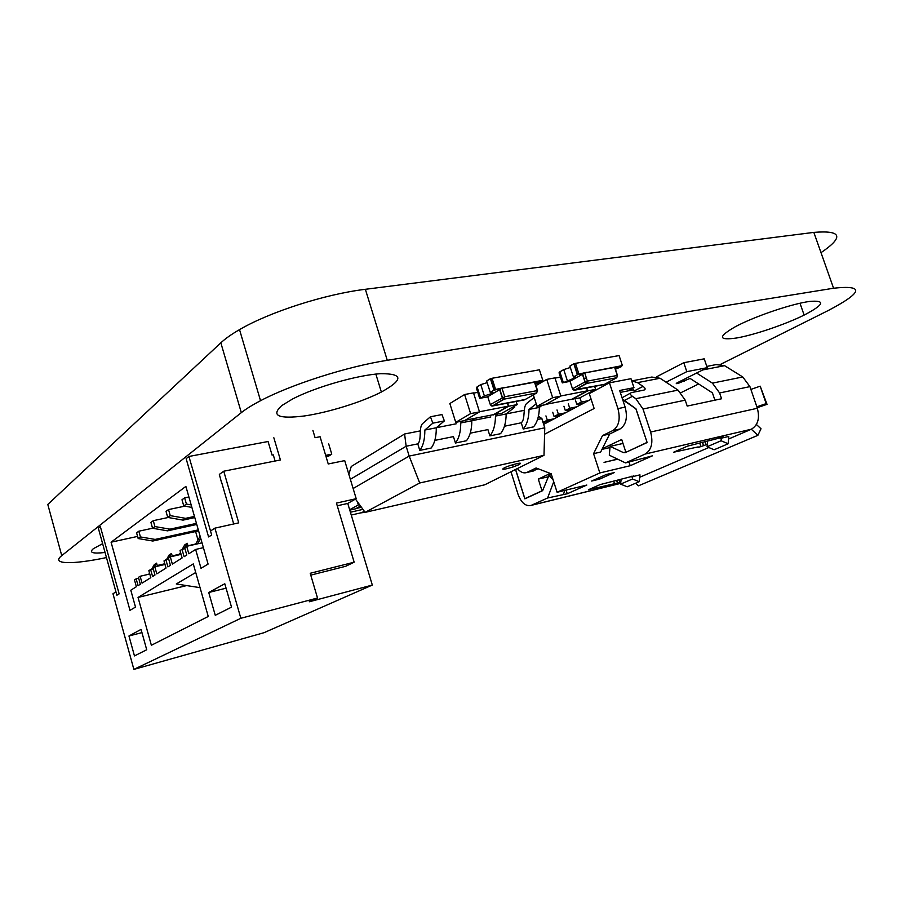 <?xml version="1.0" encoding="UTF-8"?>
<svg xmlns="http://www.w3.org/2000/svg" width="901" height="901" viewBox="0 0 901 901"><rect width="100%" height="100%" fill="white"/><g stroke="black" fill="none" stroke-linecap="round" stroke-linejoin="round"><path stroke-width="1.35" d="M106.453 557.573C72.362 564.769 50.321 564.488 61.752 555.624L241.322 412.647C245.973 408.941 252.381 404.966 260.535 400.708C291.271 384.423 347.257 366.549 387.272 360.299L833.571 288.23C864.667 284.862 862.967 292.251 828.47 310.406L720.856 364.195M61.752 555.624L47.798 504.447L220.835 342.808C225.318 338.641 231.546 334.237 239.531 329.631C269.624 311.971 325.193 294.131 365.367 289.3L813.84 232.39C841.793 230.115 844.192 236.884 821.002 252.674M735.599 326.579C717.748 336.816 718.108 340.623 736.646 337.988C754.452 334.902 784.985 324.563 804.131 315.091C824.246 304.561 825.98 300.01 809.368 301.463C792.216 303.828 758.405 315.113 738.674 325.002L735.599 326.579M281.72 405.608C270.75 415.688 278.229 419.145 304.178 415.992C328.257 412.523 361.605 402.173 381.36 392.036C403.592 379.693 403.333 373.577 380.605 373.678C357.539 375.007 315.091 387.182 292.543 399.008L281.72 405.608M102.613 543.675L93.366 548.686C88.76 552.617 92.657 553.878 105.045 552.482M535.464 384.13L541.963 381.269L535.059 382.869L537.537 390.55M494.052 390.122L490.257 392.385C493.433 391.879 493.816 392.284 491.428 393.636L484.366 395.911L480.661 398.118L487.542 396.834L500.99 388.838L494.052 390.122L490.414 378.702L486.653 381.01L490.257 392.385M487.171 382.643L480.785 384.603L484.366 395.911M480.785 384.603L477.102 386.867L480.65 398.084M491.709 378.476L490.414 378.702M480.582 397.87L487.858 396.879M494.244 389.716L501.992 388.241L504.706 396.744L537.221 390.606L534.518 382.193L542.796 380.267L494.244 389.716L490.831 379.006L492.036 378.274L539.417 369.804L542.796 380.267M501.992 388.241L494.84 389.604M503.591 387.903L534.518 382.193M477.248 387.329L476.347 387.869L479.681 398.411M495.437 388.995L492.036 378.274M499.593 389.435L502.195 397.623L504.267 399.109L492.34 406.036L524.607 399.83L536.759 392.937L504.267 399.109L504.706 396.744L490.29 404.56L487.655 396.53M504.301 387.475L494.852 389.637M480.492 398.219L487.835 396.834M615.428 369.252L621.499 366.583L615.045 368.081L617.467 375.435M577.406 374.726L573.43 376.956C576.257 376.494 576.516 376.9 574.207 378.161L563.362 382.621L569.702 381.427L583.792 373.543L577.406 374.726L573.836 363.79L569.882 366.065L573.43 376.956M570.356 367.495L563.733 369.601L567.258 380.436M563.733 369.601L559.859 371.831L563.362 382.621M575.142 363.565L573.836 363.79M563.339 382.542L570.085 381.416M563.283 382.373L570.096 381.461M586.382 378.026L583.825 378.499M577.575 374.332L584.726 372.969L587.396 381.123L617.309 375.458L614.651 367.405L622.4 365.592L577.575 374.332L574.23 364.083L575.48 363.362L619.088 355.568L622.4 365.592M584.726 372.969L578.127 374.23M586.202 372.665L614.651 367.405M560.005 372.259L559.037 372.823L562.314 382.914M578.825 373.622L575.48 363.362M586.956 372.237L578.138 374.264M361.639 512.658L364.398 511.363M361.695 512.827L364.916 512.083M351.255 515.045L361.751 512.635L364.308 511.25M350.41 512.241L362.945 509.369M357.393 501.733L358.361 504.92L359.522 504.661M349.656 509.729L358.361 504.92M349.779 510.124L355.512 508.817L360.535 506.058M356.098 508.491L361.425 507.274M594.626 386.371L595.606 389.356L579.625 397.949L571.696 399.267M586.72 387.903L587.7 390.899L571.775 399.492M595.606 389.356L587.7 390.899M560.861 396.102L552.662 397.701L546.738 379.389L554.948 377.868L560.861 396.102L545.15 404.74L537.03 406.34L533.336 394.875M546.738 379.389L535.937 385.605M552.662 397.701L537.03 406.34M586.54 387.937L587.475 390.797L571.876 399.233L545.848 404.358M560.433 377.114L555.027 378.116M587.475 390.797L560.816 395.978M516.183 401.474L517.174 404.583L501.857 413.266L493.298 414.697M507.612 403.119L508.615 406.25L493.365 414.933M517.174 404.583L508.615 406.25M464.601 394.514L473.509 392.881L479.512 411.892L464.544 420.609L455.737 422.344L449.847 403.547L464.601 394.514L470.615 413.615L455.737 422.344M479.512 411.892L470.615 413.615M507.443 403.152L508.401 406.148L493.466 414.663L465.209 420.226M477.767 392.352L473.588 393.129M508.401 406.148L479.467 411.757M509.842 465.614C519.945 462.607 522.817 462.371 518.48 464.905L513.333 466.876C503.31 469.871 500.427 470.108 504.718 467.585L509.842 465.614M420.384 430.869L404.594 433.989L351.266 466.47L348.845 474.298M524.303 410.327L506.238 413.897M490.831 416.949L471.899 420.688M456.21 423.785L436.366 427.705M404.594 433.989L406.148 446.243L409.178 456.086L544.767 427.806L541.816 418.616L538.212 415.958M430.441 416.769L441.963 414.561L444.373 420.913L436.287 427.772C436.332 436.76 434.62 443.517 431.151 448.045L419.798 450.399C423.222 445.905 424.9 439.114 424.833 430.036L432.852 423.166L430.441 416.769L422.456 423.707C418.616 427.874 421.882 440.352 417.782 443.866L406.148 446.243L350.354 479.309M514.268 406.227L514.651 407.196L506.159 413.964C506.069 422.67 504.188 429.248 500.517 433.696L489.896 435.893L487.903 429.597L470.39 433.156M534.18 397.499L526.657 403.445C522.512 407.5 525.666 419.348 521.24 422.806L504.616 426.184M541.816 418.616L537.717 419.449M474.748 418.346L471.82 420.756C471.797 429.597 469.995 436.264 466.425 440.747L455.444 443.022L453.44 436.613L434.992 440.364M353.136 488.511L409.178 456.086L419.697 482.992L365.13 512.365L484.682 484.817L543.99 455.343L419.697 482.992M544.767 427.806L543.99 455.343M355.478 499.098L365.13 512.365M455.444 443.022C458.969 438.573 460.738 431.872 460.76 422.941L463.26 420.868M489.896 435.893C493.523 431.489 495.381 424.878 495.471 416.071L498.028 414.021M541.997 405.36L539.361 407.398C539.215 415.969 537.255 422.468 533.493 426.871L523.222 429L521.24 422.806M523.222 429C526.939 424.63 528.876 418.109 529.022 409.437L536.219 403.828M419.798 450.399L417.782 443.866M511.464 407.826L514.651 407.196M432.852 423.166L444.373 420.913M273.848 437.762L280.414 459.972L223.752 471.212L238.731 522.85L214.922 528.144L240.849 618.277L317.512 598.005L310.214 573.284L354.161 562.201L336.445 503.096L356.199 498.681L344.711 460.614L328.246 463.97L320.08 436.737L315.08 437.683L312.906 430.43M188.928 456.469L186.147 458.677L208.581 536.928L211.679 535.036L188.928 456.469L268.07 441.513L272.079 455.118L273.285 454.881L275.098 461.03M223.752 471.212L219.348 474.399L221.432 482.272M221.601 482.159L233.697 523.965M214.922 528.144L210.519 530.982L211.679 535.036M100.36 526.668L119.146 593.86L116.882 595.234L98.355 528.268L100.36 526.668L119.146 593.86M115.947 591.844L112.974 593.759L133.877 669.398L240.849 618.277M193.287 563.902L208.255 616.464L151.368 645.274L138.044 597.442L193.287 563.902M111.082 542.199L129.992 610.337L135.499 607.083L130.803 590.211L136.378 586.709L134.474 579.917L136.164 578.836L138.067 585.65L140.342 584.22L138.427 577.372L140.139 576.268L142.054 583.138L150.805 577.642L148.845 570.671L150.625 569.522L152.584 576.516L154.983 575.007L153.012 567.99L154.814 566.83L156.797 573.869L166.032 568.069L164.005 560.906L165.885 559.701L167.913 566.887L170.435 565.299L168.408 558.079L170.312 556.852L172.35 564.094L182.115 557.956L180.02 550.601L182.002 549.328L184.097 556.705L186.777 555.027L184.671 547.617L186.687 546.31L188.805 553.755L195.641 549.452L201.013 568.283L208.097 564.094L185.876 486.405L111.082 542.199L137.583 536.41M224.799 583.747L231.523 607.15L215.26 615.315L208.739 592.498L224.799 583.747M141.052 629.394L146.717 649.756L134.463 655.917L128.956 635.982L141.052 629.394M317.512 598.005L309.212 601.789L372.316 585.064L263.993 632.705L133.877 669.398M354.161 562.201L345.624 566.301L310.755 575.131M356.199 498.681L347.763 503.434L337.256 505.788M372.316 585.064L347.763 503.434M118.988 593.905L116.882 595.234M211.498 535.07L208.581 536.928M186.631 585.582L138.044 597.442M195.731 572.495L176.281 583.983L200.045 587.655M195.607 531.534L198.006 539.936M195.641 549.452L203.401 547.662M136.164 578.836L138.664 578.239M186.687 546.31L202.015 542.83M140.139 576.268L149.78 574.005M182.002 549.328L184.964 548.653M150.625 569.522L153.271 568.903M170.312 556.852L181.09 554.374M154.814 566.83L165.007 564.454M165.885 559.701L168.678 559.059M226.072 588.173L208.739 592.498M141.953 632.615L128.956 635.982M328.707 443.956L331.771 454.138L325.666 455.354M331.771 454.138L328.685 456.109L326.049 456.638M148.845 574.219L149.51 573.047M151.638 569.286L154.262 564.645L156.583 563.148L157.247 565.513L164.083 563.925M154.319 567.146L156.583 563.148M197.612 543.832L200.698 538.235M195.607 544.283L200.101 536.151M163.599 564.781L164.601 563.001M166.539 559.555L169.061 555.061L171.505 553.473L172.192 555.906L179.49 554.228M169.208 557.561L171.505 553.473M184.142 548.833L184.728 547.797M184.919 547.448L187.239 543.269L187.96 545.769L195.765 543.99M179.164 554.813L180.527 552.369M182.261 549.272L184.671 544.936L187.239 543.269M198.31 529.878L155.141 539.429L140.432 536.94L138.822 531.207L152.551 528.234M138.822 531.207L136.58 532.84L138.18 538.55L152.843 541.028L198.592 530.869M155.141 539.429L152.843 541.028M196.452 523.38L169.974 529.169L154.938 526.567L153.271 520.677L168.205 517.489M153.271 520.677L150.917 522.4L152.562 528.256L167.541 530.847L196.756 524.45M169.974 529.169L167.541 530.847M194.47 516.442L185.606 518.345L170.244 515.62L168.521 509.572L184.851 506.148M168.521 509.572L166.032 511.385L167.732 517.411L183.038 520.125L194.796 517.579M185.606 518.345L183.038 520.125M191.17 504.92L186.406 504.053L184.637 497.848L188.895 496.969M184.637 497.848L181.991 499.762L183.759 505.945L191.89 507.421M140.432 536.94L138.18 538.55M154.938 526.567L152.562 528.256M170.244 515.62L167.732 517.411M186.406 504.053L183.759 505.945M632.727 476.629L639.98 474.85L639.226 481.686L632.468 479.005L632.727 476.629L631.545 476.911L633.696 475.976L600.122 484.592L588.409 489.739L617.5 483.015L620.845 481.787L621.116 479.456M639.71 477.271L708.817 447.527M728.571 439.035L751.321 429.236L645.184 454.048L625.497 462.911L609.29 455.185L610.112 446.355L623.334 452.561L625.801 451.998M628.999 462.078L630.193 465.727L652.369 455.85L625.497 462.911M630.193 465.727L599.852 472.946L593.579 453.654L600.674 452.043L609.662 434.023L602.51 435.588L593.579 453.654M517.411 468.554C520.44 472.225 523.56 473.543 526.77 472.507L536.095 467.979L551.164 473.768L557.1 492.273L599.852 472.946M557.1 492.273L586.81 485.053L567.281 493.759L547.617 497.983L531.387 505.281L620.665 483.308M707.296 444.272L707.071 446.795L714.121 449.757L728.166 443.765L728.785 436.433L720.068 438.483L722.602 437.379C724.1 436.388 722.309 436.794 717.252 438.618L687.508 446.13L673.689 452.212L698.196 446.907C696.822 447.853 698.602 447.437 703.523 445.668L707.296 444.272L707.555 441.422M606.272 474.5L614.302 472.575L599.615 479.118L591.642 481.044L606.272 474.5M677.462 382.655L677.969 383.477L677.665 382.553M636.005 408.885L622.726 399.774L619.663 390.493L633.966 387.667L627.648 390.955M620.293 392.408L633.561 389.784M543.663 424.371L591.112 399.233M531.387 505.281L531.038 505.427C525.587 506.52 521.24 502.781 518.007 494.21L510.991 471.741M617.489 459.093L604.053 462.382L617.714 459.195M610 447.56L602.014 449.362M714.898 400.179L712.421 392.859L690.053 378.42L677.969 383.477M696.608 373.025L712.421 383.128L742.762 376.967L749.936 386.619L757.347 408.266C759.948 418.301 757.944 425.283 751.321 429.236L757.887 435.329L761.007 428.763L756.401 424.484M706.801 366.403L716.194 364.59L724.595 365.671L742.762 376.967M683.791 362.698L686.799 371.651L707.229 367.687L704.233 358.835L683.791 362.698L656.671 376.753M632.029 380.864L651.783 377.046L660.061 378.251L678.036 390.11L685.222 400.168L687.204 406.081L721.566 398.76L719.606 392.971L712.421 383.128M685.222 400.168L642.999 409.009L650.623 432.03L757.347 408.266M677.755 383.511C675.919 383.826 675.773 383.567 677.338 382.722L707.229 367.687M686.799 371.651L666.053 382.204M632.829 389.93L634.822 390.64L643.055 386.394L637.503 382.643L631.714 380.875M698.647 383.961L680.965 392.667M553.721 481.753L547.617 497.983M553.113 479.839L548.979 475.3L551.468 474.726M515.518 469.489L524.844 498.85L542.627 490.662L548.979 475.3M515.597 469.455L524.878 498.681L542.019 490.786L538.291 479.107L550.274 473.419M525.587 498.512L524.878 498.681M647.098 442.414L635.903 408.908M626.623 451.998L646.986 442.436M542.729 490.617L542.019 490.786M548.45 476.73L538.291 479.107M643.055 386.394C645.499 388.23 645.803 389.469 643.956 390.088L631.567 392.566C629.675 393.185 629.968 394.447 632.412 396.339L635.836 398.692L678.036 390.11M623.334 452.561L625.114 452.685L647.132 442.549L635.971 408.795L622.501 399.087M635.565 483.251L638.449 485.819L757.887 435.329M756.851 406.813L766.165 403.614L760.185 386.169L750.893 389.412M760.185 386.169L767.033 404.335L757.155 407.725M767.033 404.335L766.165 403.614M642.999 409.009L635.836 398.692M645.184 454.048C651.536 450.016 653.349 442.673 650.623 432.03M541.76 418.143L543.123 422.389L550.117 420.958M543.123 422.389L547.312 420.159L545.938 415.89M547.312 420.159L554.329 418.728M552.718 412.253L554.104 416.555L561.143 415.113M554.104 416.555L558.395 414.269L556.998 409.944M558.395 414.269L565.445 412.838M575.401 400.055L576.831 404.448L581.336 402.06L579.94 397.78M581.336 402.06L588.466 400.641M576.831 404.448L583.961 403.029M563.474 494.097L564.916 490.369M622.062 397.758L630.475 393.118M721.712 363.767L721.566 364.353M636.061 391.665L634.822 390.64M622.726 399.774L625.148 407.128C627.817 417.58 626.105 424.867 620.023 428.989L612.838 430.554C618.908 426.421 620.598 419.111 617.928 408.626L609.436 382.824L630.993 378.69L633.966 387.667M612.838 430.554L602.51 435.588M544.587 434.226L594.142 408.513L589.288 393.636L609.436 382.824M538.145 468.768L532.074 471.291M620.023 428.989L609.662 434.023M625.857 452.167L621.701 439.508L602.341 448.698M622.895 443.146L621.555 443.776M566.098 490.088L567.281 493.759M610.112 446.355L622.996 443.45M563.925 406.227L565.332 410.574L569.725 408.232L568.306 403.873M569.725 408.232L576.82 406.813M565.332 410.574L572.417 409.144M706.08 444.553L705.213 441.974M707.071 446.795L721.07 440.758L728.166 443.765M721.284 438.201L721.07 440.758M720.068 438.483L719.798 437.672M700.651 445.837L699.784 443.247M619.674 482.069L618.987 479.985M632.468 479.005L620.575 484.141L620.845 481.787M631.545 476.911L631.319 476.224M614.426 483.353L613.739 481.258M639.226 481.686L627.287 486.777L620.575 484.141M599.142 477.688L599.615 479.118M813.84 232.39L833.571 288.23M220.835 342.808L241.322 412.647M365.367 289.3L387.272 360.299M499.818 389.3L502.431 397.499L503.715 399.109L492.261 406.081L490.426 404.909M525.238 399.47L491.495 405.934M525.035 399.582L524.168 399.909M536.759 392.937L537.221 390.606L536.759 392.937M569.973 381.078L572.495 388.827L584.952 381.956L582.395 374.118M604.672 384.243L616.802 377.722L586.9 383.398L574.41 390.246L603.681 384.614M582.587 374.016L585.143 381.866L586.9 383.398L587.396 381.123L585.143 381.866L586.269 383.353L574.331 390.279L572.631 389.164M604.492 384.333L573.318 389.964M616.802 377.722L617.309 375.458L616.802 377.722M512.613 464.736L513.333 466.876M460.76 422.941L471.82 420.756M495.471 416.071L506.159 413.964M529.022 409.437L539.361 407.398M424.833 430.036L436.287 427.772M724.595 365.671L702.769 369.928M749.936 386.619L719.606 392.971M624.123 400.573L632.412 396.339M660.061 378.251L637.503 382.643M617.928 408.626L625.148 407.128M683.589 379.569L684.186 381.348M527.254 472.293L534.124 470.716M703.625 445.623L702.6 442.582M617.579 482.981L616.78 480.526M260.535 400.708L239.531 329.631M804.131 315.091L799.987 303.232M381.36 392.036L375.852 374.095M491.428 393.636L490.989 392.25M574.207 378.161L573.791 376.888M517.962 463.384L518.48 464.905M703.523 445.668L702.498 442.605M617.5 483.015L616.689 480.537M684.05 381.427L683.454 379.636M533.64 470.93L526.77 472.507M531.038 505.427L620.665 483.364"/></g></svg>
